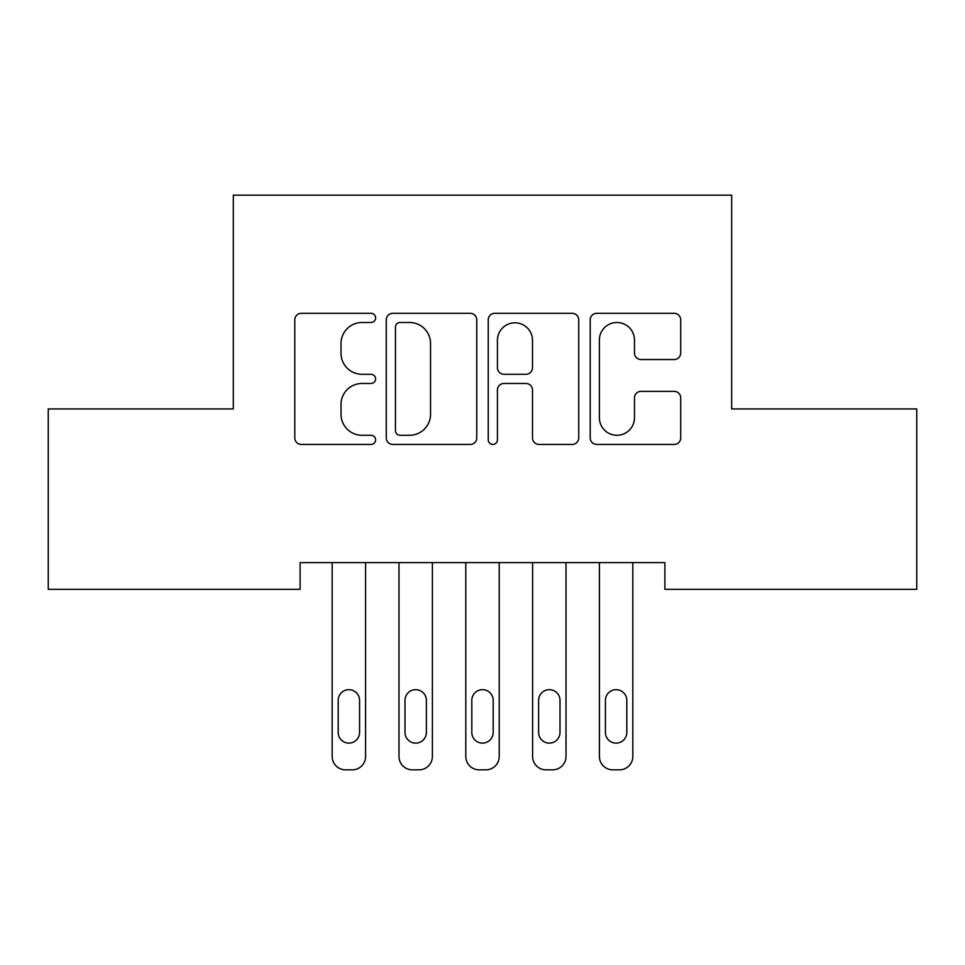 <?xml version="1.0" encoding="UTF-8"?>
<svg xmlns="http://www.w3.org/2000/svg" width="965" height="965" viewBox="0 0 965 965"><rect width="100%" height="100%" fill="white"/><g stroke="black" fill="none" stroke-linecap="round" stroke-linejoin="round"><path stroke-width="1.45" d="M375.614 317.895A4.596 4.596 0 0 0 371.018 313.299L301.345 313.299A6.562 6.562 0 0 0 294.783 319.861L294.783 437.905A6.562 6.562 0 0 0 301.345 444.455L371.018 444.455A4.596 4.596 0 0 0 375.614 439.871A4.596 4.596 0 0 0 371.018 435.275L362.008 435.275A20.989 20.989 0 0 1 341.019 414.287L341.019 404.456A20.989 20.989 0 0 1 362.008 383.467L371.018 383.467A4.596 4.596 0 0 0 375.614 378.883A4.596 4.596 0 0 0 371.018 374.287L362.008 374.287A20.989 20.989 0 0 1 341.019 353.311L341.019 343.468A20.989 20.989 0 0 1 362.008 322.491L371.018 322.491A4.596 4.596 0 0 0 375.614 317.895M674.149 359.535A6.562 6.562 0 0 0 680.699 352.973L680.699 319.861A6.562 6.562 0 0 0 674.149 313.299L596.768 313.299A6.562 6.562 0 0 0 590.206 319.861L590.206 437.905A6.562 6.562 0 0 0 596.768 444.455L674.149 444.455A6.562 6.562 0 0 0 680.699 437.905L680.699 397.894A6.562 6.562 0 0 0 674.149 391.344L641.025 391.344A6.562 6.562 0 0 0 634.475 397.894L634.475 417.736A17.539 17.539 0 0 1 616.937 435.275A17.539 17.539 0 0 1 599.386 417.736L599.386 340.03A17.539 17.539 0 0 1 616.937 322.491A17.539 17.539 0 0 1 634.475 340.03L634.475 352.973A6.562 6.562 0 0 0 641.025 359.535L674.149 359.535M664.885 562.607L300.115 562.607L300.115 589.326L48.25 589.326L48.25 408.943L233.313 408.943L233.313 195.159L731.687 195.159L731.687 408.943L916.75 408.943L916.75 589.326L664.885 589.326L664.885 562.607M476.758 319.861A6.562 6.562 0 0 0 470.208 313.299L392.827 313.299A6.562 6.562 0 0 0 386.265 319.861L386.265 437.905A6.562 6.562 0 0 0 392.827 444.455L470.208 444.455A6.562 6.562 0 0 0 476.758 437.905L476.758 319.861M494.792 313.299L572.173 313.299A6.562 6.562 0 0 1 578.735 319.861L578.735 437.905A6.562 6.562 0 0 1 572.173 444.455L539.061 444.455A6.562 6.562 0 0 1 532.499 437.905L532.499 390.029A6.562 6.562 0 0 0 525.949 383.467L503.971 383.467A6.562 6.562 0 0 0 497.421 390.029L497.421 439.871A4.596 4.596 0 0 1 492.826 444.455A4.596 4.596 0 0 1 488.242 439.871L488.242 319.861A6.562 6.562 0 0 1 494.792 313.299M400.041 322.491A4.596 4.596 0 0 0 395.445 327.075L395.445 430.692A4.596 4.596 0 0 0 400.041 435.275L409.546 435.275A20.989 20.989 0 0 0 430.535 414.287L430.535 343.468A20.989 20.989 0 0 0 409.546 322.491L400.041 322.491M532.499 340.356A17.539 17.539 0 0 0 514.96 322.817A17.539 17.539 0 0 0 497.421 340.356L497.421 367.737A6.562 6.562 0 0 0 503.971 374.287L525.949 374.287A6.562 6.562 0 0 0 532.499 367.737L532.499 340.356M365.59 562.607L365.59 756.476A13.365 13.365 0 0 1 352.225 769.841L345.542 769.841A13.365 13.365 0 0 1 332.177 756.476L332.177 562.607M359.571 732.423L359.571 700.361A10.687 10.687 0 0 0 348.884 689.673A10.687 10.687 0 0 0 338.196 700.361L338.196 732.423A10.687 10.687 0 0 0 348.884 743.122A10.687 10.687 0 0 0 359.571 732.423M432.392 562.607L432.392 756.476A13.365 13.365 0 0 1 419.027 769.841L412.357 769.841A13.365 13.365 0 0 1 398.991 756.476L398.991 562.607M426.385 732.423L426.385 700.361A10.687 10.687 0 0 0 415.698 689.673A10.687 10.687 0 0 0 404.998 700.361L404.998 732.423A10.687 10.687 0 0 0 415.698 743.122A10.687 10.687 0 0 0 426.385 732.423M499.207 562.607L499.207 756.476A13.365 13.365 0 0 1 485.841 769.841L479.159 769.841A13.365 13.365 0 0 1 465.793 756.476L465.793 562.607M493.187 732.423L493.187 700.361A10.687 10.687 0 0 0 482.5 689.673A10.687 10.687 0 0 0 471.813 700.361L471.813 732.423A10.687 10.687 0 0 0 482.5 743.122A10.687 10.687 0 0 0 493.187 732.423M566.009 562.607L566.009 756.476A13.365 13.365 0 0 1 552.643 769.841L545.973 769.841A13.365 13.365 0 0 1 532.608 756.476L532.608 562.607M560.002 732.423L560.002 700.361A10.687 10.687 0 0 0 549.302 689.673A10.687 10.687 0 0 0 538.615 700.361L538.615 732.423A10.687 10.687 0 0 0 549.302 743.122A10.687 10.687 0 0 0 560.002 732.423M632.823 562.607L632.823 756.476A13.365 13.365 0 0 1 619.458 769.841L612.775 769.841A13.365 13.365 0 0 1 599.41 756.476L599.41 562.607M626.804 732.423L626.804 700.361A10.687 10.687 0 0 0 616.116 689.673A10.687 10.687 0 0 0 605.429 700.361L605.429 732.423A10.687 10.687 0 0 0 616.116 743.122A10.687 10.687 0 0 0 626.804 732.423"/></g></svg>
